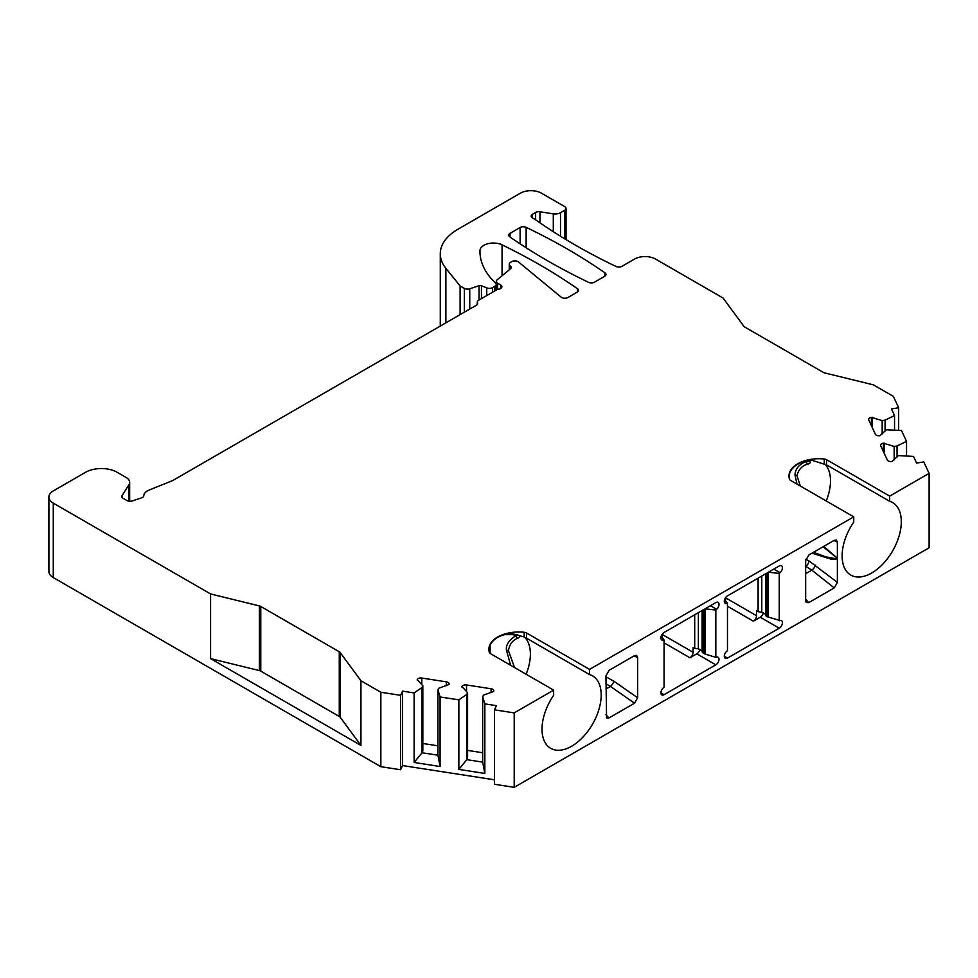 <?xml version="1.0" encoding="UTF-8"?>
<svg xmlns="http://www.w3.org/2000/svg" width="978" height="978" viewBox="0 0 978 978"><rect width="100%" height="100%" fill="white"/><g stroke="black" fill="none" stroke-linecap="round" stroke-linejoin="round"><path stroke-width="1.47" d="M605.944 680.297L606.715 677.216L613.939 681.263L637.644 697.766L634.563 703.194L609.062 717.913L606.58 717.889L605.944 675.786L609.123 670.297L634.441 655.676L636.556 655.37L637.644 657.485L637.644 697.766M514.208 787.327L514.208 712.889L494.452 709.832L494.452 784.27L514.208 787.327L929.1 547.79L929.1 473.352L889.674 496.115L826.642 459.733L826.642 464.917L810.994 460.002M494.452 779.796L402.557 765.578L400.613 769.747L380.858 766.691L53.277 577.57L53.277 503.132A14.939 8.631 0 0 1 48.9 497.032A14.939 8.631 0 0 1 53.277 490.932L85.502 472.325A22.421 12.946 0 0 1 117.213 472.325L126.162 477.496A11.956 6.907 0 0 1 129.671 482.374A11.956 6.907 0 0 1 128.949 484.733L122.091 495.601A4.487 2.592 180 0 0 121.822 496.494A4.487 2.592 180 0 0 123.142 498.315L126.932 500.504A4.487 2.592 180 0 0 132.336 500.919L141.59 497.839A4.487 2.592 180 0 0 143.827 495.65A11.956 6.907 0 0 1 148.925 490.161L172.739 480.528L476.286 305.283A4.487 2.592 180 0 0 477.594 303.449A4.487 2.592 180 0 0 477.447 302.777A4.487 2.592 0 0 1 477.288 302.104L477.288 304.39M48.9 497.032L48.9 571.458A14.939 8.631 0 0 0 53.277 577.57M510.027 233.339A4.487 2.592 0 0 0 508.707 235.16A4.487 2.592 0 0 0 509.734 236.81A597.766 345.124 0 0 0 588.524 282.3A4.487 2.592 0 0 0 594.563 282.141L604.649 276.322A4.487 2.592 0 0 0 605.957 274.488A4.487 2.592 0 0 0 604.93 272.838A597.766 345.124 0 0 0 526.14 227.348A4.487 2.592 0 0 0 520.113 227.507L510.027 233.339L510.027 237.006M477.288 302.104A4.487 2.592 0 0 1 478.609 300.283L497.582 289.317A4.487 2.592 0 0 0 501.897 286.737A4.487 2.592 0 0 0 500.589 284.904L497.594 283.18L497.594 289.317M494.452 709.832L496.384 705.664L484.831 703.879L482.68 696.849L483.45 695.175L493.719 691.409A3.741 2.152 0 0 0 493.841 690.847A3.741 2.152 0 0 0 491.078 688.769L466.53 684.967A3.741 2.152 0 0 0 461.958 686.495L467.582 692.73L466.799 694.392L458.853 699.857L440.076 696.959L437.936 689.93L438.706 688.255L448.963 684.49A3.741 2.152 0 0 0 449.098 683.928A3.741 2.152 0 0 0 446.323 681.849L421.787 678.047A3.741 2.152 0 0 0 417.215 679.576L422.826 685.798L422.056 687.473L414.11 692.937L402.557 691.153L400.613 695.321L380.858 692.265L360.931 680.749L340.222 652.595A4.487 2.592 180 0 0 339.268 651.776L260.771 606.458A4.487 2.592 180 0 0 259.353 605.908L210.588 593.952L53.277 503.132M514.208 712.889L553.634 690.126L490.614 653.732A4.487 2.592 0 0 1 489.367 652.375A29.89 17.262 0 0 1 488.878 649.245A29.89 17.262 0 0 1 524.184 632.277L524.184 636.984L510.883 633.267M526.531 632.998L526.531 638.182L589.563 674.575L589.563 669.38L526.531 632.998A4.487 2.592 0 0 0 524.184 632.277M589.563 669.38L853.745 516.861L790.713 480.467A4.487 2.592 180 0 1 789.478 479.11A29.89 17.262 180 0 1 788.977 475.98A29.89 17.262 180 0 1 824.283 459.012A4.487 2.592 180 0 1 826.642 459.733M564.734 238.815L564.734 210.282L560.504 212.727A7.469 4.315 0 0 1 553.291 213.84L539.954 211.786A4.487 2.592 0 0 0 535.626 212.446L532.509 214.255A4.487 2.592 0 0 0 531.188 216.077A4.487 2.592 0 0 0 532.509 217.911L534.624 219.133A597.766 345.124 0 0 0 616.006 266.444A4.487 2.592 0 0 0 622.032 266.273L634.477 259.097A14.939 8.631 0 0 1 655.602 259.097L723.097 298.058L743.793 326.212A4.487 2.592 180 0 0 744.747 327.031L823.244 372.349A4.487 2.592 180 0 0 824.662 372.911L873.44 384.855L893.366 396.371L898.66 407.777L891.447 408.89L894.54 415.564L885.066 420.149L882.18 420.601L871.398 417.349A3.741 2.152 0 0 0 868.623 419.44A3.741 2.152 0 0 0 868.757 419.99L875.322 434.159A3.741 2.152 0 0 0 879.907 435.687L886.435 429.758L901.508 430.552L906.533 441.396L897.058 445.98L894.173 446.433L883.378 443.193A3.741 2.152 0 0 0 880.616 445.271A3.741 2.152 0 0 0 880.738 445.834L887.315 460.002A3.741 2.152 0 0 0 891.887 461.518L898.427 455.601L913.489 456.396L916.594 463.059L923.807 461.946L929.1 473.352M564.734 210.282A4.487 2.592 0 0 0 566.042 208.461A4.487 2.592 0 0 0 564.734 206.627L541.482 193.204A14.939 8.631 0 0 0 520.345 193.204L457.79 229.329A59.78 34.511 0 0 0 440.283 253.73A59.78 34.511 0 0 0 445.882 268.314L445.882 322.838M464.342 312.178L464.342 288.376L460.112 285.943L445.882 268.314M464.342 288.376A4.487 2.592 0 0 0 469.746 288.791L479.037 285.698A2.237 1.296 180 0 1 481.445 285.759L481.445 298.645M486.763 295.564L486.763 287.911L481.445 285.759M486.763 287.911A4.487 2.592 0 0 0 492.509 287.618L494.88 286.248A4.487 2.592 0 0 0 496.188 284.415A4.487 2.592 0 0 0 495.589 283.119L493.976 281.505A104.609 60.391 0 0 1 479.954 251.309A104.609 60.391 0 0 1 479.966 250.723L479.966 251.884M509.257 269.842L509.257 264.133A4.487 2.592 0 0 1 510.565 262.3L511.69 261.652A4.487 2.592 0 0 1 518.536 261.994L561.14 297.141A4.487 2.592 0 0 0 567.986 297.483L577.167 292.178A4.487 2.592 0 0 0 578.487 290.344A4.487 2.592 0 0 0 577.448 288.693A597.766 345.124 180 0 0 502.069 244.855A13.447 7.763 0 0 0 487.79 243.742A13.447 7.763 0 0 0 479.966 250.723M509.257 264.133A4.487 2.592 0 0 0 509.856 265.429L510.577 266.15A4.487 2.592 180 0 1 511.176 267.446A4.487 2.592 180 0 1 510.357 268.926L497.093 279.867A4.487 2.592 0 0 0 496.286 281.346A4.487 2.592 0 0 0 497.594 283.18M766.605 573.267L766.605 616.58L780.065 620.529A4.487 2.592 120 0 1 781.483 620.663A4.487 2.592 120 0 1 782.168 624.257A4.487 2.592 120 0 1 779.246 628.206L727.473 658.096L724.295 656.262M779.246 628.206L760.224 617.228L753.353 621.189A4.487 2.592 -60 0 0 756.52 615.7L756.52 610.761L758.109 611.678L758.109 578.169M727.473 658.096A4.487 2.592 120 0 1 725.224 658.316A4.487 2.592 120 0 1 724.405 655.26A4.487 2.592 120 0 1 726.642 651.372L727.473 650.639L727.473 603.316L726.642 603.536A4.487 2.592 120 0 1 725.224 603.414A4.487 2.592 120 0 1 724.539 599.82A4.487 2.592 120 0 1 727.473 595.859L779.246 565.969A4.487 2.592 120 0 1 781.483 565.749A4.487 2.592 120 0 1 782.302 568.817A4.487 2.592 120 0 1 780.065 572.692L773.83 569.098M760.224 617.228A4.487 2.592 120 0 0 763.305 612.619M766.605 616.58L765.505 615.296L765.505 573.903M765.505 614.404L761.776 612.24L758.109 611.678M779.246 620.749L779.246 573.426L768.427 572.216M779.246 573.426L780.065 572.692M853.745 516.861L853.745 522.044A41.846 24.157 -60 0 0 850.787 575.064A41.846 24.157 -60 0 0 892.633 550.907A41.846 24.157 -60 0 0 892.633 502.582A41.846 24.157 -60 0 0 889.674 501.298L889.674 496.115M589.563 674.575A41.846 24.157 -60 0 1 592.521 675.847A41.846 24.157 -60 0 1 592.521 724.172A41.846 24.157 -60 0 1 550.675 748.329A41.846 24.157 -60 0 1 553.634 695.309L553.634 690.126M664.062 694.698A4.487 2.592 120 0 1 661.825 694.918A4.487 2.592 120 0 1 661.006 691.862A4.487 2.592 120 0 1 663.243 687.974L664.062 687.253L664.062 639.918L663.243 640.138A4.487 2.592 120 0 1 661.825 640.015A4.487 2.592 120 0 1 661.14 636.421A4.487 2.592 120 0 1 664.062 632.473L715.835 602.582A4.487 2.592 120 0 1 718.084 602.362A4.487 2.592 120 0 1 718.903 605.419A4.487 2.592 120 0 1 716.654 609.306L715.835 610.027L715.835 657.363L716.654 657.143A4.487 2.592 120 0 1 718.084 657.265A4.487 2.592 120 0 1 718.769 660.859A4.487 2.592 120 0 1 715.835 664.808L664.062 694.698L660.896 692.876M823.72 546.396L837.364 558.23L837.364 582.387L834.246 587.912L808.745 602.631L806.202 602.534L805.664 600.761L805.664 560.48L808.867 554.966L834.185 540.357L836.361 540.088L837.364 542.179L837.364 558.23L837.217 558.915L825.75 556.849L813.525 552.277M898.66 430.271L898.66 407.777M894.54 415.564L894.54 429.843M906.533 441.396L906.533 455.687M884.1 443.071L884.1 453.071M894.173 446.433L894.173 459.856M897.058 445.98L897.058 456.97M885.066 420.149L885.066 431.127M882.18 420.601L882.18 434.012M872.119 417.239L872.119 427.239M460.112 285.943L460.112 314.61M504.025 634.673L511.983 634.612L504.147 634.636M524.611 637.179A41.846 24.157 -60 0 1 526.127 674.245M514.55 667.558L508.45 650.737C509.44 644.27 512.668 640.04 518.132 638.047C521.408 635.859 519.355 634.685 511.971 634.526M511.934 633.133C500.345 634.551 492.924 638.83 489.66 645.981L488.939 650.37M526.531 638.182L524.184 636.984M510.589 665.272L506.445 650.064C505.797 644.918 508.866 640.187 515.626 635.847A4.487 3.655 59.5 0 0 518.132 638.047M490.112 653.402L490.112 644.979M513.584 634.673L515.626 635.847L517.228 635.235M605.944 683.805L610.455 686.409A4.487 1.443 124.9 0 0 613.939 681.263M805.664 566.555L805.896 566.421A4.487 2.396 116.7 0 0 808.83 560.81L837.364 582.387M823.134 546.739L837.217 558.218M837.217 558.915L831.557 559.318L811.985 553.169M805.664 566.299L811.801 570.15A4.487 1.65 128.3 0 0 815.566 565.137M812.046 459.868C800.456 461.274 793.036 465.565 789.772 472.716L789.05 477.093M824.711 463.914A41.846 24.157 -60 0 1 826.239 500.981M800.285 485.993L797.009 475.687C798.464 469.379 802.241 465.479 808.341 464C812.095 462.019 810.652 461.151 804.014 461.371M796.984 484.086L795.004 475.015C795.285 469 798.843 464.55 805.689 461.665A4.487 3.655 65.4 0 0 808.341 464M805.2 461.384L808.183 461.518M889.674 501.298L826.642 464.917M380.858 766.691L380.858 692.265M360.931 680.749L360.931 745.419L340.222 717.265A4.487 2.592 0 0 0 339.268 716.446L260.771 671.128A4.487 2.592 0 0 0 259.353 670.578L210.588 658.622L360.931 745.419M210.588 593.952L210.588 658.622M400.613 769.747L400.613 695.321M440.076 696.959L440.076 766.507L414.11 762.485L414.11 692.937M402.557 691.153L402.557 765.578M484.831 703.879L484.831 773.427L458.853 769.405L458.853 699.857M414.11 762.485L422.056 752.754L437.936 755.199L440.076 766.507M437.936 745.823L422.826 743.488M422.826 685.798L422.826 751.08L422.056 752.754L422.056 687.473M437.936 689.93L437.936 755.199M458.853 769.405L466.799 759.674L466.799 694.392M467.582 692.73L467.582 757.999L466.799 759.674L482.68 762.131L484.831 773.427M482.68 752.754L467.582 750.407M482.68 696.849L482.68 762.131M715.835 664.808L696.813 653.83A4.487 2.592 120 0 0 699.906 649.221M696.813 653.83L689.955 657.791L664.062 642.852M689.955 657.791A4.487 2.592 -60 0 0 693.121 652.302L693.121 647.363L694.71 648.28L694.71 614.783M661.214 636.177L664.062 639.918M715.835 610.027L705.028 608.817M715.835 657.363L704.991 654.013L702.106 651.898L702.106 610.504M702.106 651.006L698.365 648.854L694.71 648.28M724.612 599.563L727.473 603.316M605.944 676.886L606.715 677.216M637.644 657.485L634.001 655.932M604.93 272.838L604.93 276.138M526.14 227.348L526.14 247.764M520.113 243.84L520.113 227.507M727.473 606.238L753.353 621.189M725.493 597.803A4.487 2.592 180 0 1 725.884 597.998A4.487 2.592 -60 0 1 725.297 600.455M725.884 597.277L725.884 597.998L756.52 615.7M767.033 616.825L767.033 573.022M768.402 617.411L768.402 572.228M761.776 576.054L761.776 612.24M883.378 443.193L883.378 451.518M871.398 417.349L871.398 425.687M469.746 309.048L469.746 288.791M479.037 285.698L479.037 300.026M492.509 292.251L492.509 287.618M494.88 290.882L494.88 286.248M502.069 244.855L502.069 275.759M577.448 288.693L577.448 292.006M509.856 269.341L509.856 265.429M510.577 268.73L510.577 266.15M477.447 304.121L477.447 302.777M506.445 650.064L508.45 650.737M605.944 689.001L610.455 686.409L634.563 703.194M609.062 717.913L605.944 714.808M805.811 559.294L808.83 560.81M837.364 542.179L833.977 540.479M805.664 573.695L811.801 570.15L834.246 587.912M808.745 602.631L805.664 599.098M795.004 475.015L797.009 475.687M824.283 459.012L824.283 463.719M122.091 497.374L122.091 495.601M128.949 501.176L128.949 484.733M259.353 605.908L259.353 670.578M260.771 606.458L260.771 671.128M339.268 651.776L339.268 716.446M340.222 652.595L340.222 717.265M417.215 679.576L417.215 680.187M421.787 678.047L421.787 684.759M446.323 681.849L446.323 685.712M491.078 688.769L491.078 692.644M466.53 684.967L466.53 691.678M461.958 686.495L461.958 687.106M500.589 284.904L500.589 288.559M560.504 212.727L560.504 236.236M553.291 213.84L553.291 231.688M539.954 211.786L539.954 222.85M535.626 212.446L535.626 219.842M532.509 214.255L532.509 217.911M693.121 652.302L662.473 634.612A4.487 2.592 -60 0 1 661.898 637.057M662.094 634.404A4.487 2.592 180 0 1 662.473 634.612L662.473 633.878M663.243 640.138L661.006 638.842M716.654 609.306L710.431 605.7M703.634 653.438L703.634 609.624M704.991 654.013L704.991 608.842M703.194 609.881L703.194 653.182M698.365 612.668L698.365 648.854M726.642 603.536L724.405 602.24M440.283 326.065L440.283 253.73M496.188 290.124L496.188 284.415M511.983 634.612L517.228 635.248M803.989 461.408L808.109 461.543M129.671 501.249L129.671 482.374M496.286 290.075L496.286 281.346M566.042 239.61L566.042 208.461"/></g></svg>
